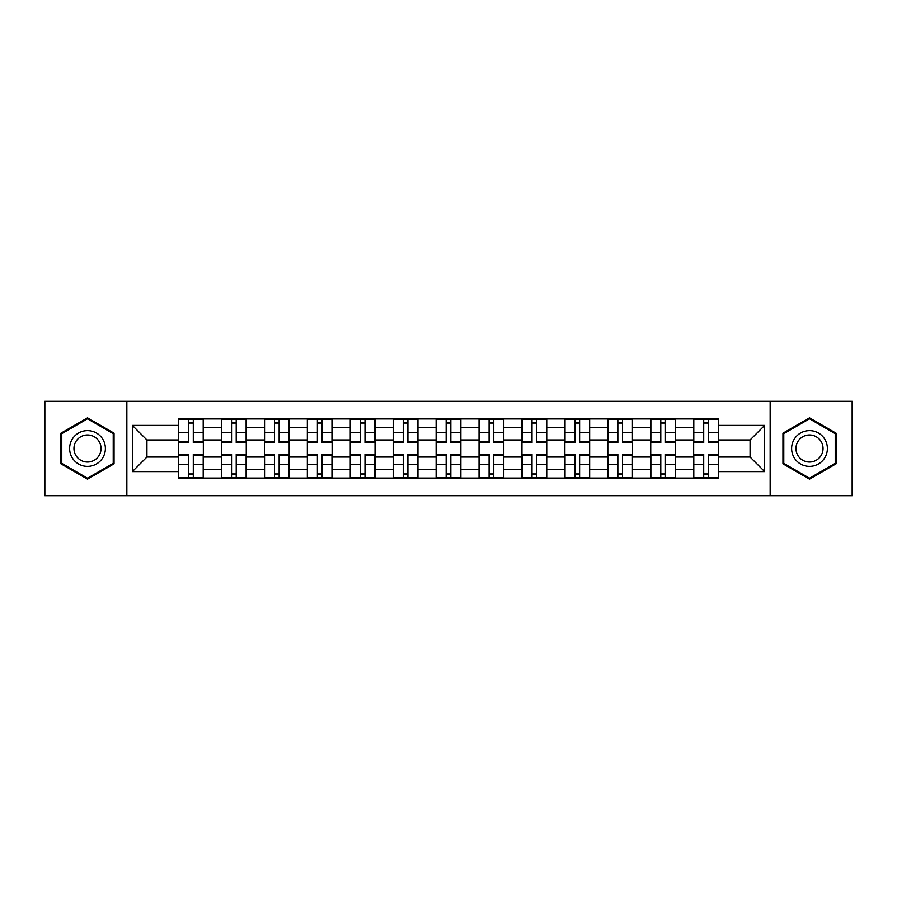 <?xml version="1.0" encoding="UTF-8"?>
<svg xmlns="http://www.w3.org/2000/svg" width="897" height="897" viewBox="0 0 897 897"><rect width="100%" height="100%" fill="white"/><g stroke="black" fill="none" stroke-linecap="round" stroke-linejoin="round"><path stroke-width="1.35" d="M770.153 495.693L852.15 495.693L852.15 401.307L44.85 401.307L44.85 495.693L770.153 495.693L770.153 401.307M221.503 478.079L221.503 427.308L203.339 427.308L203.339 478.079M203.339 427.308L203.339 418.921M221.503 427.308L221.503 418.921M246.26 418.921L246.26 478.079M264.424 478.079L264.424 418.921M289.182 418.921L289.182 478.079M307.346 478.079L307.346 418.921M332.114 418.921L332.114 478.079M350.267 478.079L350.267 418.921M375.036 418.921L375.036 478.079M393.189 478.079L393.189 418.921M417.957 418.921L417.957 478.079M436.121 478.079L436.121 418.921M460.879 418.921L460.879 478.079M479.043 478.079L479.043 418.921M503.811 418.921L503.811 478.079M521.964 478.079L521.964 418.921M546.733 418.921L546.733 478.079M564.886 478.079L564.886 418.921M589.654 418.921L589.654 478.079M607.818 478.079L607.818 418.921M632.576 418.921L632.576 478.079M650.74 478.079L650.74 418.921M675.497 418.921L675.497 478.079M693.661 478.079L693.661 418.921M693.661 457.033L675.497 457.033M650.74 457.033L632.576 457.033M607.818 457.033L589.654 457.033M564.886 457.033L546.733 457.033M521.964 457.033L503.811 457.033M479.043 457.033L460.879 457.033M436.121 457.033L417.957 457.033M393.189 457.033L375.036 457.033M350.267 457.033L332.114 457.033M307.346 457.033L289.182 457.033M264.424 457.033L246.26 457.033M221.503 457.033L203.339 457.033M693.661 439.967L675.497 439.967M650.74 439.967L632.576 439.967M607.818 439.967L589.654 439.967M564.886 439.967L546.733 439.967M521.964 439.967L503.811 439.967M479.043 439.967L460.879 439.967M436.121 439.967L417.957 439.967M393.189 439.967L375.036 439.967M350.267 439.967L332.114 439.967M307.346 439.967L289.182 439.967M264.424 439.967L246.26 439.967M221.503 439.967L203.339 439.967M146.929 457.033L178.57 457.033L178.57 439.967L146.929 439.967L146.929 457.033L132.352 471.609L132.352 425.391L178.57 425.391L178.57 439.967M718.43 439.967L718.43 457.033L750.071 457.033L750.071 439.967L718.43 439.967L718.43 418.921L178.57 418.921L178.57 425.391M718.43 425.391L764.648 425.391L764.648 471.609L718.43 471.609L718.43 457.033M178.57 457.033L178.57 478.079L718.43 478.079L718.43 471.609M178.57 471.609L132.352 471.609M126.847 495.693L126.847 401.307M114.054 433.173L87.502 417.845L60.951 433.173L60.951 463.827L87.502 479.155L114.054 463.827L114.054 433.173M836.049 433.173L809.498 417.845L782.946 433.173L782.946 463.827L809.498 479.155L836.049 463.827L836.049 433.173M193.292 473.952L188.617 473.952M188.617 423.048L193.292 423.048M236.214 473.952L231.538 473.952M231.538 423.048L236.214 423.048M279.146 473.952L274.471 473.952M274.471 423.048L279.146 423.048M322.068 473.952L317.392 473.952M317.392 423.048L322.068 423.048M364.989 473.952L360.314 473.952M360.314 423.048L364.989 423.048M407.911 473.952L403.235 473.952M403.235 423.048L407.911 423.048M450.843 473.952L446.157 473.952M446.157 423.048L450.843 423.048M493.765 473.952L489.089 473.952M489.089 423.048L493.765 423.048M536.686 473.952L532.011 473.952M532.011 423.048L536.686 423.048M579.608 473.952L574.932 473.952M574.932 423.048L579.608 423.048M622.529 473.952L617.854 473.952M617.854 423.048L622.529 423.048M665.462 473.952L660.786 473.952M660.786 423.048L665.462 423.048M708.383 473.952L703.708 473.952M703.708 423.048L708.383 423.048M132.352 425.391L146.929 439.967M750.071 457.033L764.648 471.609M750.071 439.967L764.648 425.391M193.292 442.58L193.292 419.202L203.204 419.202L203.204 442.58L193.292 442.58M188.617 422.779L193.292 422.779M193.292 419.202L178.716 419.202L178.716 442.58L188.617 442.58L188.617 419.202L184.625 419.202M188.617 454.42L188.617 477.798L178.716 477.798L178.716 454.42L188.617 454.42M193.292 474.221L188.617 474.221M188.617 477.798L203.204 477.798L203.204 454.42L193.292 454.42L193.292 477.798L197.284 477.798M236.214 442.58L236.214 419.202L246.126 419.202L246.126 442.58L236.214 442.58M231.538 422.779L236.214 422.779M236.214 419.202L221.637 419.202L221.637 442.58L231.538 442.58L231.538 419.202L227.546 419.202M279.146 442.58L279.146 419.202L289.047 419.202L289.047 442.58L279.146 442.58M274.471 422.779L279.146 422.779M279.146 419.202L264.559 419.202L264.559 442.58L274.471 442.58L274.471 419.202L270.479 419.202M72.007 457.448A17.884 17.884 0 0 0 96.439 463.984A17.884 17.884 0 0 0 102.987 439.552A17.884 17.884 0 0 0 78.555 433.016A17.884 17.884 0 0 0 72.007 457.448M75.774 455.272A13.545 13.545 0 0 0 94.275 460.228A13.545 13.545 0 0 0 99.231 441.728A13.545 13.545 0 0 0 80.73 436.772A13.545 13.545 0 0 0 75.774 455.272M87.502 418.798L113.224 433.643L113.224 463.357L87.502 478.202L61.77 463.357L61.77 433.643L87.502 418.798M794.013 457.448A17.884 17.884 0 0 0 818.445 463.984A17.884 17.884 0 0 0 824.993 439.552A17.884 17.884 0 0 0 800.561 433.016A17.884 17.884 0 0 0 794.013 457.448M797.769 455.272A13.545 13.545 0 0 0 816.27 460.228A13.545 13.545 0 0 0 821.226 441.728A13.545 13.545 0 0 0 802.725 436.772A13.545 13.545 0 0 0 797.769 455.272M809.498 418.798L835.23 433.643L835.23 463.357L809.498 478.202L783.776 463.357L783.776 433.643L809.498 418.798M231.538 454.42L231.538 477.798L221.637 477.798L221.637 454.42L231.538 454.42M236.214 474.221L231.538 474.221M231.538 477.798L246.126 477.798L246.126 454.42L236.214 454.42L236.214 477.798L240.205 477.798M274.471 454.42L274.471 477.798L264.559 477.798L264.559 454.42L274.471 454.42M279.146 474.221L274.471 474.221M274.471 477.798L289.047 477.798L289.047 454.42L279.146 454.42L279.146 477.798L283.138 477.798M322.068 442.58L322.068 419.202L331.968 419.202L331.968 442.58L322.068 442.58M317.392 422.779L322.068 422.779M322.068 419.202L307.48 419.202L307.48 442.58L317.392 442.58L317.392 419.202L313.401 419.202M364.989 442.58L364.989 419.202L374.901 419.202L374.901 442.58L364.989 442.58M360.314 422.779L364.989 422.779M364.989 419.202L350.413 419.202L350.413 442.58L360.314 442.58L360.314 419.202L356.322 419.202M407.911 442.58L407.911 419.202L417.823 419.202L417.823 442.58L407.911 442.58M403.235 422.779L407.911 422.779M407.911 419.202L393.335 419.202L393.335 442.58L403.235 442.58L403.235 419.202L399.243 419.202M317.392 454.42L317.392 477.798L307.48 477.798L307.48 454.42L317.392 454.42M322.068 474.221L317.392 474.221M317.392 477.798L331.968 477.798L331.968 454.42L322.068 454.42L322.068 477.798L326.06 477.798M360.314 454.42L360.314 477.798L350.413 477.798L350.413 454.42L360.314 454.42M364.989 474.221L360.314 474.221M360.314 477.798L374.901 477.798L374.901 454.42L364.989 454.42L364.989 477.798L368.981 477.798M403.235 454.42L403.235 477.798L393.335 477.798L393.335 454.42L403.235 454.42M407.911 474.221L403.235 474.221M403.235 477.798L417.823 477.798L417.823 454.42L407.911 454.42L407.911 477.798L411.902 477.798M450.843 442.58L450.843 419.202L460.744 419.202L460.744 442.58L450.843 442.58M446.157 422.779L450.843 422.779M450.843 419.202L436.256 419.202L436.256 442.58L446.157 442.58L446.157 419.202L442.176 419.202M446.157 454.42L446.157 477.798L436.256 477.798L436.256 454.42L446.157 454.42M450.843 474.221L446.157 474.221M446.157 477.798L460.744 477.798L460.744 454.42L450.843 454.42L450.843 477.798L454.824 477.798M493.765 442.58L493.765 419.202L503.666 419.202L503.666 442.58L493.765 442.58M489.089 422.779L493.765 422.779M493.765 419.202L479.177 419.202L479.177 442.58L489.089 442.58L489.089 419.202L485.098 419.202M489.089 454.42L489.089 477.798L479.177 477.798L479.177 454.42L489.089 454.42M493.765 474.221L489.089 474.221M489.089 477.798L503.666 477.798L503.666 454.42L493.765 454.42L493.765 477.798L497.757 477.798M536.686 442.58L536.686 419.202L546.587 419.202L546.587 442.58L536.686 442.58M532.011 422.779L536.686 422.779M536.686 419.202L522.099 419.202L522.099 442.58L532.011 442.58L532.011 419.202L528.019 419.202M532.011 454.42L532.011 477.798L522.099 477.798L522.099 454.42L532.011 454.42M536.686 474.221L532.011 474.221M532.011 477.798L546.587 477.798L546.587 454.42L536.686 454.42L536.686 477.798L540.678 477.798M579.608 442.58L579.608 419.202L589.52 419.202L589.52 442.58L579.608 442.58M574.932 422.779L579.608 422.779M579.608 419.202L565.032 419.202L565.032 442.58L574.932 442.58L574.932 419.202L570.941 419.202M574.932 454.42L574.932 477.798L565.032 477.798L565.032 454.42L574.932 454.42M579.608 474.221L574.932 474.221M574.932 477.798L589.52 477.798L589.52 454.42L579.608 454.42L579.608 477.798L583.599 477.798M622.529 442.58L622.529 419.202L632.441 419.202L632.441 442.58L622.529 442.58M617.854 422.779L622.529 422.779M622.529 419.202L607.953 419.202L607.953 442.58L617.854 442.58L617.854 419.202L613.862 419.202M617.854 454.42L617.854 477.798L607.953 477.798L607.953 454.42L617.854 454.42M622.529 474.221L617.854 474.221M617.854 477.798L632.441 477.798L632.441 454.42L622.529 454.42L622.529 477.798L626.521 477.798M665.462 442.58L665.462 419.202L675.363 419.202L675.363 442.58L665.462 442.58M660.786 422.779L665.462 422.779M665.462 419.202L650.874 419.202L650.874 442.58L660.786 442.58L660.786 419.202L656.795 419.202M660.786 454.42L660.786 477.798L650.874 477.798L650.874 454.42L660.786 454.42M665.462 474.221L660.786 474.221M660.786 477.798L675.363 477.798L675.363 454.42L665.462 454.42L665.462 477.798L669.454 477.798M708.383 442.58L708.383 419.202L718.284 419.202L718.284 442.58L708.383 442.58M703.708 422.779L708.383 422.779M708.383 419.202L693.796 419.202L693.796 442.58L703.708 442.58L703.708 419.202L699.716 419.202M703.708 454.42L703.708 477.798L693.796 477.798L693.796 454.42L703.708 454.42M708.383 474.221L703.708 474.221M703.708 477.798L718.284 477.798L718.284 454.42L708.383 454.42L708.383 477.798L712.375 477.798M650.74 427.308L632.576 427.308M607.818 427.308L589.654 427.308M564.886 427.308L546.733 427.308M521.964 427.308L503.811 427.308M479.043 427.308L460.879 427.308M436.121 427.308L417.957 427.308M393.189 427.308L375.036 427.308M350.267 427.308L332.114 427.308M307.346 427.308L289.182 427.308M264.424 427.308L246.26 427.308M693.661 427.308L675.497 427.308M650.74 469.692L632.576 469.692M607.818 469.692L589.654 469.692M564.886 469.692L546.733 469.692M521.964 469.692L503.811 469.692M479.043 469.692L460.879 469.692M436.121 469.692L417.957 469.692M393.189 469.692L375.036 469.692M350.267 469.692L332.114 469.692M307.346 469.692L289.182 469.692M264.424 469.692L246.26 469.692M221.503 469.692L203.339 469.692M693.661 469.692L675.497 469.692M193.292 441.997L203.204 441.997M193.292 432.713L203.204 432.713M178.716 441.997L188.617 441.997M178.716 432.713L188.617 432.713M188.617 455.003L178.716 455.003M188.617 464.287L178.716 464.287M203.204 455.003L193.292 455.003M203.204 464.287L193.292 464.287M236.214 441.997L246.126 441.997M236.214 432.713L246.126 432.713M221.637 441.997L231.538 441.997M221.637 432.713L231.538 432.713M279.146 441.997L289.047 441.997M279.146 432.713L289.047 432.713M264.559 441.997L274.471 441.997M264.559 432.713L274.471 432.713M231.538 455.003L221.637 455.003M231.538 464.287L221.637 464.287M246.126 455.003L236.214 455.003M246.126 464.287L236.214 464.287M274.471 455.003L264.559 455.003M274.471 464.287L264.559 464.287M289.047 455.003L279.146 455.003M289.047 464.287L279.146 464.287M322.068 441.997L331.968 441.997M322.068 432.713L331.968 432.713M307.48 441.997L317.392 441.997M307.48 432.713L317.392 432.713M364.989 441.997L374.901 441.997M364.989 432.713L374.901 432.713M350.413 441.997L360.314 441.997M350.413 432.713L360.314 432.713M407.911 441.997L417.823 441.997M407.911 432.713L417.823 432.713M393.335 441.997L403.235 441.997M393.335 432.713L403.235 432.713M317.392 455.003L307.48 455.003M317.392 464.287L307.48 464.287M331.968 455.003L322.068 455.003M331.968 464.287L322.068 464.287M360.314 455.003L350.413 455.003M360.314 464.287L350.413 464.287M374.901 455.003L364.989 455.003M374.901 464.287L364.989 464.287M403.235 455.003L393.335 455.003M403.235 464.287L393.335 464.287M417.823 455.003L407.911 455.003M417.823 464.287L407.911 464.287M450.843 441.997L460.744 441.997M450.843 432.713L460.744 432.713M436.256 441.997L446.157 441.997M436.256 432.713L446.157 432.713M446.157 455.003L436.256 455.003M446.157 464.287L436.256 464.287M460.744 455.003L450.843 455.003M460.744 464.287L450.843 464.287M493.765 441.997L503.666 441.997M493.765 432.713L503.666 432.713M479.177 441.997L489.089 441.997M479.177 432.713L489.089 432.713M489.089 455.003L479.177 455.003M489.089 464.287L479.177 464.287M503.666 455.003L493.765 455.003M503.666 464.287L493.765 464.287M536.686 441.997L546.587 441.997M536.686 432.713L546.587 432.713M522.099 441.997L532.011 441.997M522.099 432.713L532.011 432.713M532.011 455.003L522.099 455.003M532.011 464.287L522.099 464.287M546.587 455.003L536.686 455.003M546.587 464.287L536.686 464.287M579.608 441.997L589.52 441.997M579.608 432.713L589.52 432.713M565.032 441.997L574.932 441.997M565.032 432.713L574.932 432.713M574.932 455.003L565.032 455.003M574.932 464.287L565.032 464.287M589.52 455.003L579.608 455.003M589.52 464.287L579.608 464.287M622.529 441.997L632.441 441.997M622.529 432.713L632.441 432.713M607.953 441.997L617.854 441.997M607.953 432.713L617.854 432.713M617.854 455.003L607.953 455.003M617.854 464.287L607.953 464.287M632.441 455.003L622.529 455.003M632.441 464.287L622.529 464.287M665.462 441.997L675.363 441.997M665.462 432.713L675.363 432.713M650.874 441.997L660.786 441.997M650.874 432.713L660.786 432.713M660.786 455.003L650.874 455.003M660.786 464.287L650.874 464.287M675.363 455.003L665.462 455.003M675.363 464.287L665.462 464.287M708.383 441.997L718.284 441.997M708.383 432.713L718.284 432.713M693.796 441.997L703.708 441.997M693.796 432.713L703.708 432.713M703.708 455.003L693.796 455.003M703.708 464.287L693.796 464.287M718.284 455.003L708.383 455.003M718.284 464.287L708.383 464.287"/></g></svg>
